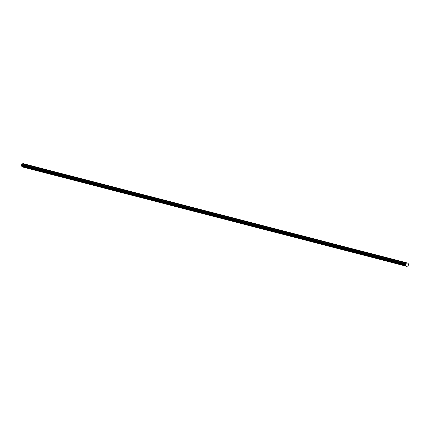 <?xml version="1.0" encoding="UTF-8"?>
<svg xmlns="http://www.w3.org/2000/svg" width="430" height="430" viewBox="0 0 430 430"><rect width="100%" height="100%" fill="white"/><g stroke="black" fill="none" stroke-linecap="round" stroke-linejoin="round"><path stroke-width="0.64" d="M406.646 266.294A3.811 3.359 -75.5 0 0 406.366 266.127A0.57 0.5 -75.5 0 1 406.13 265.993A5.466 4.816 -75.5 0 1 405.678 265.418A0.57 0.5 -75.5 0 1 405.587 265.154L405.571 264.971A0.57 0.5 -75.5 0 0 405.565 264.939L405.533 264.724A0.57 0.5 -75.5 0 1 405.56 264.439L405.624 264.224A0.57 0.5 -75.5 0 0 405.63 264.197L405.678 264.015A0.57 0.5 -75.5 0 1 405.812 263.762A5.466 4.816 -75.5 0 1 406.355 263.219A0.57 0.5 -75.5 0 1 406.613 263.096A3.811 3.359 -75.5 0 0 407.043 262.999A0.57 0.5 -75.5 0 1 407.264 262.988L407.489 263.036A0.57 0.5 -75.5 0 1 407.672 263.117L408.091 263.44A0.57 0.5 -75.5 0 1 408.242 263.638L408.409 264.015A0.57 0.5 -75.5 0 1 408.452 264.171L408.5 264.547A0.57 0.5 -75.5 0 1 408.478 264.805L408.371 265.176A0.57 0.5 -75.5 0 1 408.301 265.332L408.081 265.692A0.57 0.5 -75.5 0 1 407.893 265.885L407.425 266.175A0.57 0.5 -75.5 0 1 407.231 266.245L407 266.277A0.57 0.5 -75.5 0 1 406.646 266.294L22.613 166.985A3.811 3.359 -75.5 0 0 22.333 166.819A0.57 0.5 -75.5 0 1 22.097 166.684A5.466 4.816 -75.5 0 1 21.645 166.109A0.57 0.5 -75.5 0 1 21.554 165.846L21.538 165.663A0.57 0.5 -75.5 0 0 21.532 165.631L21.5 165.416A0.57 0.5 -75.5 0 1 21.521 165.131L21.591 164.916A0.57 0.5 -75.5 0 0 21.597 164.889L21.645 164.706A0.57 0.5 -75.5 0 1 21.78 164.453A5.466 4.816 -75.5 0 1 22.317 163.911A0.57 0.5 -75.5 0 1 22.575 163.787A3.811 3.359 -75.5 0 0 23.005 163.69A0.57 0.5 -75.5 0 1 23.231 163.679L23.456 163.728A0.57 0.5 -75.5 0 1 23.499 163.739M22.317 166.819L406.35 266.127L22.333 166.819M405.63 264.197L21.597 164.889M405.624 264.224L21.591 164.916M405.56 264.439L21.521 165.131M405.533 264.724L21.5 165.416M405.565 264.939L21.532 165.631M405.571 264.971L21.538 165.663M405.587 265.154L21.554 165.846M405.678 265.418L21.645 166.109M406.13 265.993L22.097 166.684M407.489 263.036L23.456 163.728M407.264 262.988L23.231 163.679M407.043 262.999L23.005 163.69M406.613 263.096L22.575 163.787M406.355 263.219L22.317 163.911M405.812 263.762L21.78 164.453M405.678 264.015L21.645 164.706M406.694 266.304L22.656 166.996M407.511 263.042L23.478 163.733"/></g></svg>
